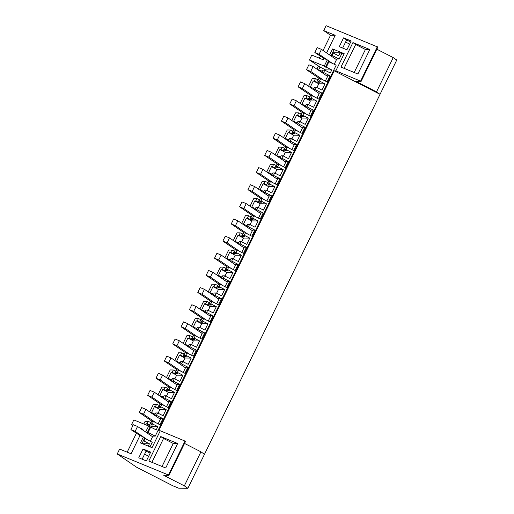 <?xml version="1.0" encoding="UTF-8"?>
<svg xmlns="http://www.w3.org/2000/svg" width="514" height="514" viewBox="0 0 514 514"><rect width="100%" height="100%" fill="white"/><g stroke="black" fill="none" stroke-linecap="round" stroke-linejoin="round"><path stroke-width="0.77" d="M376.826 49.203L393.21 57.6L396.763 60.035L187.886 488.3L178.737 488.204L172.743 485.743L136.467 467.142L117.237 453.965L168.476 475L168.977 475.347L163.709 475.289L184.333 485.865L187.886 488.3M349.668 44.153L345.588 42.064M393.21 57.6L376.492 91.884L380.045 94.319L334.216 70.816L158.659 430.764L160.278 430.783L152.035 447.675L140.457 442.927L143.38 436.939L139.981 435.544L131.089 453.772L119.627 449.069L117.237 453.965M323.724 30.596L335.192 35.305L330.521 35.254L323.724 30.596L326.114 25.7L377.861 47.082L361.136 81.36L355.868 81.308L376.492 91.884M319.284 70.746L319.599 70.097L318.584 70.084L320.049 67.077L309.396 59.984L324.257 66.081L327.296 59.855L323.897 58.455L323.248 59.791L311.786 55.082L309.396 59.984M330.521 35.254L323.094 50.488M320.28 56.257L319.342 58.185M329.506 54.882L332.616 48.939L344.194 53.694L335.835 70.836L361.136 81.36M377.353 46.735L360.635 81.019M335.192 35.305L326.608 52.897M355.701 44.487L352.919 42.585L340.975 67.071L357.879 74.01L369.823 49.524L365.428 49.479L355.701 44.487L344.065 68.336M352.919 42.585L369.823 49.524M343.577 37.863L339.279 46.678L346.905 49.813L351.203 40.998L343.577 37.863L346.622 39.951L342.658 48.072M145.597 424.757L146.079 423.767L147.1 423.78L148.257 421.403L145.102 421.371L143.811 424.024M158.787 406.67L159.95 404.3L161.82 404.319L160.664 406.696L158.787 406.67L161.178 407.898L157.843 407.859L155.459 406.638L156.616 404.261L153.468 404.229L149.709 411.926M167.146 389.535L168.309 387.158L170.179 387.177L169.022 389.554L167.146 389.535L169.536 390.756L166.202 390.724L163.818 389.496L164.975 387.119L161.826 387.087L158.068 394.784M175.512 372.393L176.668 370.016L178.538 370.035L177.381 372.412L175.512 372.393L177.895 373.614L174.567 373.582L172.177 372.354L173.34 369.984L170.185 369.945L166.433 377.649M183.871 355.251L185.027 352.874L186.903 352.893L185.74 355.27L183.871 355.251L186.254 356.478L182.926 356.44L180.536 355.219L181.699 352.842L178.544 352.81L174.792 360.507M192.23 338.109L193.386 335.738L195.262 335.758L194.099 338.135L192.23 338.109L194.613 339.336L191.285 339.298L188.895 338.077L190.058 335.7L186.903 335.668L183.151 343.365M200.588 320.974L201.751 318.596L203.621 318.616L202.458 320.993L200.588 320.974L202.979 322.194L199.644 322.162L197.26 320.935L198.417 318.558L195.262 318.526L191.51 326.223M208.947 303.832L210.11 301.455L211.98 301.474L210.824 303.851L208.947 303.832L211.338 305.053L208.003 305.02L205.619 303.793L206.776 301.422L203.621 301.384L199.869 309.087M217.306 286.69L218.469 284.313L220.339 284.332L219.182 286.709L217.306 286.69L219.696 287.917L216.362 287.879L213.978 286.658L215.135 284.281L211.986 284.248L208.228 291.946M225.672 269.548L226.828 267.171L228.698 267.196L227.541 269.567L225.672 269.548L228.055 270.775L224.721 270.737L222.337 269.516L223.494 267.139L220.345 267.107L216.587 274.804M234.031 252.413L235.187 250.035L237.057 250.055L235.9 252.432L234.031 252.413L236.414 253.633L233.086 253.601L230.696 252.374L231.859 249.997L228.704 249.965L224.952 257.662M242.39 235.271L243.546 232.893L245.422 232.913L244.259 235.29L242.39 235.271L244.773 236.491L241.445 236.459L239.055 235.232L240.218 232.855L237.063 232.823L233.311 240.52M250.748 218.129L251.905 215.751L253.781 215.771L252.618 218.148L250.748 218.129L253.132 219.356L249.804 219.317L247.42 218.097L248.577 215.719L245.422 215.687L241.67 223.384M259.107 200.987L260.27 198.61L262.14 198.635L260.983 201.006L259.107 200.987L261.498 202.214L258.163 202.175L255.779 200.955L256.936 198.577L253.781 198.545L250.029 206.242M267.466 183.851L268.629 181.474L270.499 181.493L269.342 183.871L267.466 183.851L269.856 185.072L266.522 185.04L264.138 183.813L265.295 181.436L262.146 181.403L258.388 189.101M275.825 166.709L276.988 164.332L278.858 164.351L277.701 166.729L275.825 166.709L278.215 167.93L274.881 167.898L272.497 166.671L273.654 164.294L270.505 164.262L266.747 171.959M284.191 149.568L285.347 147.19L287.217 147.21L286.06 149.587L284.191 149.568L286.574 150.795L283.246 150.756L280.856 149.535L282.019 147.158L278.864 147.126L275.106 154.823M292.55 132.426L293.706 130.048L295.582 130.074L294.419 132.445L292.55 132.426L294.933 133.653L291.605 133.614L289.215 132.394L290.378 130.016L287.223 129.984L283.471 137.681M300.908 115.29L302.065 112.913L303.941 112.932L302.778 115.309L300.908 115.29L303.292 116.511L299.964 116.479L297.574 115.252L298.737 112.874L295.582 112.842L291.83 120.539M309.267 98.148L310.43 95.771L312.3 95.79L311.137 98.168L309.267 98.148L311.657 99.369L308.323 99.337L305.939 98.11L307.096 95.732L303.941 95.7L300.189 103.398M317.626 81.006L318.789 78.629L320.659 78.648L319.502 81.026L317.626 81.006L320.016 82.234L316.682 82.195L314.298 80.974L315.455 78.597L312.3 78.558L308.548 86.262M318.365 66.126L316.907 69.12M335.835 70.836L334.216 70.816M344.194 53.694L341.784 53.668L339.156 59.059L332.005 55.39L333.162 53.013L338.655 55.827L340.12 52.813L341.784 53.668M335.539 59.02L339.156 59.059M151.624 436.103L155.241 436.142L336.175 65.175L328.317 61.5L328.607 60.903L327.296 59.855M150.017 446.852L152.253 442.265L145.102 438.596L143.939 440.973L149.433 443.788L148.283 446.139M334.261 64.199L336.477 59.656L321.468 49.376L317.228 47.635L314.838 52.531L319.078 54.272L321.468 49.376M150.345 441.288L152.555 436.746L137.546 426.459L133.312 424.725L130.922 429.62L135.163 431.362L137.546 426.459M332.616 48.939L333.927 49.993L332.462 53.006L333.162 53.013M332.59 52.736L340.12 52.813M331.035 55.93L332.462 53.006M314.838 52.531L323.897 58.455M350.696 42.039L346.622 39.951M329.686 54.953L330.104 55.294M365.428 49.479L354.197 72.5M147.113 433.019L147.383 432.467L148.083 432.473L150.711 427.089L156.205 429.903L157.792 426.646L151.572 426.581L151.2 427.34M148.083 432.473L155.241 436.142M324.257 66.081L325.568 67.135L326.274 67.141L329.018 61.507M326.274 67.141L331.761 69.955L330.29 72.969L324.803 70.155L323.647 72.525L330.091 75.834L327.103 81.951L320.659 78.648M319.502 81.026L324.989 83.84L321.931 90.104L316.444 87.29L315.288 89.667L321.725 92.97L318.744 99.093L312.3 95.79M311.137 98.168L316.63 100.982L313.572 107.246L308.085 104.432L306.922 106.809L313.367 110.112L310.385 116.235L303.941 112.932M302.778 115.309L308.272 118.124L305.213 124.388L299.726 121.574L298.563 123.951L305.008 127.254L302.02 133.377L295.582 130.074M294.419 132.445L299.906 135.266L296.854 141.53L291.367 138.716L290.204 141.087L296.649 144.395L293.661 150.518L287.217 147.21M286.06 149.587L291.547 152.401L288.495 158.665L283.002 155.851L281.845 158.228L288.29 161.537L285.302 167.654L278.858 164.351M277.701 166.729L283.188 169.543L281.601 172.8L280.13 175.807L274.643 172.993L273.487 175.37L279.931 178.673L276.943 184.796L270.499 181.493M269.342 183.871L274.829 186.685L271.771 192.949L266.284 190.135L265.128 192.512L271.565 195.815L268.584 201.938L262.14 198.635M260.983 201.006L266.47 203.827L263.412 210.091L257.925 207.277L256.762 209.654L263.207 212.957L260.225 219.08L253.781 215.771M252.618 218.148L258.112 220.962L256.525 224.22L255.053 227.227L249.566 224.412L248.403 226.79L254.848 230.099L251.86 236.215L245.422 232.913M244.259 235.29L249.746 238.104L246.694 244.368L241.207 241.554L240.044 243.932L246.489 247.234L243.501 253.357L237.057 250.055M235.9 252.432L241.387 255.246L238.335 261.51L232.842 258.696L231.685 261.073L238.13 264.376L235.142 270.499L228.698 267.196M227.541 269.567L233.028 272.388L229.976 278.652L224.483 275.838L223.327 278.215L229.771 281.518L226.783 287.641L220.339 284.332M219.182 286.709L224.669 289.523L223.082 292.781L221.611 295.788L216.124 292.974L214.968 295.351L221.412 298.66L218.424 304.776L211.98 301.474M210.824 303.851L216.31 306.665L213.252 312.93L207.765 310.115L206.609 312.493L213.047 315.795L210.065 321.918L203.621 318.616M202.458 320.993L207.952 323.807L204.893 330.072L199.406 327.257L198.243 329.635L204.688 332.937L201.706 339.06L195.262 335.758M194.099 338.135L199.593 340.949L196.534 347.213L191.047 344.399L189.884 346.777L196.329 350.079L193.341 356.202L186.903 352.893M185.74 355.27L191.227 358.085L188.175 364.349L182.688 361.535L181.526 363.912L187.97 367.221L184.982 373.337L178.538 370.035M177.381 372.412L182.868 375.226L179.816 381.491L174.323 378.677L173.167 381.054L179.611 384.356L176.623 390.479L170.179 387.177M169.022 389.554L174.509 392.368L171.458 398.633L165.964 395.819L164.808 398.196L171.252 401.498L168.264 407.621L161.82 404.319M160.664 406.696L166.15 409.51L163.092 415.775L157.605 412.96L156.449 415.338L162.893 418.64L159.905 424.763L153.461 421.454L152.305 423.832L157.792 426.646M331.299 55.383L332.005 55.39M325.568 67.135L328.317 61.5M320.049 67.077L325.542 69.891L331.761 69.955M184.545 443.428L200.935 451.832L204.488 454.267M200.935 451.832L184.333 485.865M160.278 430.783L185.58 441.308L168.977 475.347M148.668 456.259L144.595 454.164M185.079 440.967L168.476 475M160.76 436.566L148.816 461.052L165.72 467.991L177.664 443.505L173.269 443.46L163.542 438.474L160.76 436.566L177.664 443.505M138.761 457.807L146.387 460.936L150.686 452.121L143.059 448.992L138.761 457.807M127.183 452.166L136.358 433.347M132.927 425.508L131.565 424.583L133.075 425.2M145.59 431.972L148.7 426.029L133.839 419.925L131.565 424.583M141.98 443.55L144.691 437.992L143.38 436.939M130.922 429.62L139.981 435.544M142.693 429.987L143.033 429.286L141.652 429.274M151.906 462.324L163.542 438.474M162.038 466.481L173.269 443.46M142.14 459.195L146.098 451.074L143.059 448.992M150.178 453.162L146.098 451.074M139.641 427.892L143.033 429.286M144.395 438.59L145.102 438.596M142.378 443.717L149.433 443.788M143.239 440.967L143.939 440.973M145.764 432.043L146.188 432.383M147.383 432.467L150.011 427.083L148.7 426.029M150.711 427.089L150.011 427.083M325.542 69.891L325.291 70.399M319.599 70.097L322.349 71.324M321.796 72.468L322.933 70.129L324.803 70.155M321.854 72.513L323.647 72.525M326.653 75.796L330.091 75.834M322.098 72.673L323.634 73.727M325.336 81.051L327.585 76.438L313.103 66.512L308.869 64.777L306.479 69.673L310.719 71.414L313.103 66.512M315.455 78.597L318.205 79.824M314.298 80.974L313.277 80.961L318.77 83.776L316.932 87.541M324.989 83.84L318.77 83.776M321.52 72.281L321.989 71.317M313.277 80.961L310.225 87.226L313.99 88.466M310.925 87.888L311.24 87.239M316.682 82.195L317.845 79.818M313.431 89.609L314.574 87.271L316.444 87.29M313.495 89.648L315.288 89.667M318.294 92.938L321.725 92.97M313.739 89.815L315.275 90.869M316.977 98.187L319.226 93.574L304.744 83.653L300.51 81.912L298.12 86.815L302.361 88.549L304.744 83.653M307.096 95.732L309.846 96.966M305.939 98.11L304.918 98.103L310.405 100.917L308.573 104.683M316.63 100.982L310.405 100.917M313.161 89.417L313.63 88.459M304.918 98.103L301.866 104.368L305.631 105.608M302.566 105.029L302.881 104.374M308.323 99.337L309.479 96.96M305.072 106.745L306.209 104.413L308.085 104.432M305.136 106.79L306.922 106.809M309.929 110.08L313.367 110.112M305.374 106.957L306.909 108.004M308.618 115.329L310.867 110.716L296.385 100.795L292.151 99.054L289.761 103.95L293.995 105.691L296.385 100.795M298.737 112.874L301.487 114.102M297.574 115.252L296.559 115.239L302.046 118.059L300.208 121.824M308.272 118.124L302.046 118.059M304.802 106.559L305.265 105.601M296.559 115.239L293.5 121.51L297.272 122.743M294.201 122.165L294.522 121.516M299.964 116.479L301.12 114.102M296.713 123.887L297.85 121.555L299.726 121.574M296.777 123.932L298.563 123.951M301.57 127.215L305.008 127.254M297.015 124.092L298.55 125.146M300.26 132.471L302.508 127.857L288.026 117.937L283.786 116.196L281.402 121.092L285.636 122.833L288.026 117.937M290.378 130.016L293.128 131.243M289.215 132.394L288.2 132.381L293.687 135.195L291.849 138.96M299.906 135.266L293.687 135.195M296.437 123.701L296.906 122.743M288.2 132.381L285.142 138.645L288.913 139.885M285.842 139.307L286.163 138.658M291.605 133.614L292.762 131.237M288.354 141.029L289.491 138.69L291.367 138.716M288.418 141.074L290.204 141.087M293.211 144.357L296.649 144.395M288.656 141.234L290.192 142.288M291.894 149.613L294.149 144.999L279.667 135.073L275.427 133.338L273.043 138.234L277.277 139.975L279.667 135.073M282.019 147.158L284.769 148.385M280.856 149.535L279.841 149.523L285.328 152.337L283.49 156.102M291.547 152.401L285.328 152.337M288.078 140.842L288.547 139.879M279.841 149.523L276.783 155.787L280.554 157.027M277.483 156.449L277.804 155.8M283.246 150.756L284.403 148.379M279.995 158.171L281.132 155.832L283.002 155.851M280.053 158.209L281.845 158.228M284.852 161.499L288.29 161.537M280.297 158.376L281.833 159.43M283.535 166.748L285.784 162.135L271.308 152.215L267.068 150.473L264.678 155.376L268.918 157.111L271.308 152.215M273.654 164.294L276.403 165.527M272.497 166.671L271.482 166.664L276.969 169.479L275.131 173.244M283.188 169.543L276.969 169.479M279.719 157.978L280.188 157.021M271.482 166.664L268.424 172.929L272.189 174.169M269.124 173.591L269.439 172.942M274.881 167.898L276.044 165.521M271.636 175.306L272.773 172.974L274.643 172.993M271.694 175.351L273.487 175.37M276.493 178.641L279.931 178.673M271.938 175.518L273.474 176.572M275.176 183.89L277.425 179.277L262.95 169.357L258.709 167.615L256.319 172.511L260.559 174.252L262.95 169.357M265.295 181.436L268.045 182.663M264.138 183.813L263.117 183.8L268.61 186.621L266.772 190.386M274.829 186.685L268.61 186.621M271.36 175.12L271.829 174.162M263.117 183.8L260.065 190.071L263.83 191.304M260.765 190.733L261.08 190.077M266.522 185.04L267.685 182.663M263.271 192.448L264.414 190.116L266.284 190.135M263.335 192.493L265.128 192.512M268.135 195.776L271.565 195.815M263.579 192.66L265.115 193.707M266.817 201.032L269.066 196.419L254.584 186.498L250.35 184.757L247.96 189.653L252.201 191.394L254.584 186.498M256.936 198.577L259.686 199.805M255.779 200.955L254.758 200.942L260.251 203.756L258.413 207.521M266.47 203.827L260.251 203.756M263.001 192.262L263.47 191.304M254.758 200.942L251.706 207.206L255.471 208.446M252.406 207.868L252.721 207.219M258.163 202.175L259.326 199.798M254.912 209.59L256.056 207.258L257.925 207.277M254.976 209.635L256.762 209.654M259.776 212.918L263.207 212.957M255.214 209.796L256.756 210.849M258.458 218.174L260.707 213.561L246.225 203.634L241.991 201.899L239.601 206.795L243.842 208.536L246.225 203.634M248.577 215.719L251.327 216.947M247.42 218.097L246.399 218.084L251.886 220.898L250.055 224.663M258.112 220.962L251.886 220.898M254.642 209.404L255.111 208.446M246.399 218.084L243.34 224.348L247.112 225.588M244.047 225.01L244.362 224.361M249.804 219.317L250.96 216.94M246.553 226.732L247.69 224.393L249.566 224.412M246.617 226.77L248.403 226.79M251.41 230.06L254.848 230.099M246.855 226.937L248.391 227.991M250.1 235.309L252.348 230.696L237.866 220.776L233.632 219.035L231.242 223.937L235.476 225.672L237.866 220.776M240.218 232.855L242.968 234.088M239.055 235.232L238.04 235.226L243.527 238.04L241.689 241.805M249.746 238.104L243.527 238.04M246.283 226.546L246.746 225.582M238.04 235.226L234.982 241.49L238.753 242.73M235.682 242.152L236.003 241.503M241.445 236.459L242.602 234.082M238.194 243.867L239.331 241.535L241.207 241.554M238.258 243.912L240.044 243.932M243.051 247.202L246.489 247.234M238.496 244.079L240.032 245.133M241.734 252.451L243.989 247.838L229.507 237.918L225.267 236.177L222.883 241.072L227.117 242.814L229.507 237.918M231.859 249.997L234.609 251.224M230.696 252.374L229.681 252.368L235.168 255.182L233.33 258.947M241.387 255.246L235.168 255.182M237.918 243.681L238.387 242.724M229.681 252.368L226.623 258.632L230.394 259.866M227.323 259.294L227.644 258.638M233.086 253.601L234.243 251.224M229.835 261.009L230.972 258.677L232.842 258.696M229.899 261.054L231.685 261.073M234.692 264.337L238.13 264.376M230.137 261.221L231.673 262.268M233.375 269.593L235.624 264.98L221.148 255.06L216.908 253.318L214.524 258.214L218.758 259.955L221.148 255.06M223.494 267.139L226.244 268.366M222.337 269.516L221.322 269.503L226.809 272.317L224.971 276.082M233.028 272.388L226.809 272.317M229.559 260.823L230.028 259.866M221.322 269.503L218.264 275.767L222.029 277.007M218.964 276.429L219.279 275.78M224.721 270.737L225.884 268.359M221.476 278.151L222.613 275.819L224.483 275.838M221.534 278.196L223.327 278.215M226.333 281.479L229.771 281.518M221.778 278.357L223.314 279.41M225.016 286.735L227.265 282.122L212.79 272.202L208.549 270.46L206.159 275.356L210.399 277.097L212.79 272.202M215.135 284.281L217.885 285.508M213.978 286.658L212.957 286.645L218.45 289.459L216.612 293.224M224.669 289.523L218.45 289.459M221.2 277.965L221.669 277.007M212.957 286.645L209.905 292.909L213.67 294.149M210.605 293.571L210.92 292.922M216.362 287.879L217.525 285.501M213.117 295.293L214.254 292.954L216.124 292.974M213.175 295.332L214.968 295.351M217.975 298.621L221.412 298.66M213.419 295.499L214.955 296.552M216.657 303.87L218.906 299.264L204.431 289.337L200.19 287.596L197.8 292.498L202.041 294.233L204.431 289.337M206.776 301.422L209.526 302.65M205.619 303.793L204.598 303.787L210.091 306.601L208.254 310.366M216.31 306.665L210.091 306.601M212.841 295.107L213.31 294.143M204.598 303.787L201.546 310.051L205.311 311.291M202.246 310.713L202.561 310.064M208.003 305.02L209.166 302.643M204.752 312.428L205.896 310.096L207.765 310.115M204.816 312.473L206.609 312.493M209.616 315.763L213.047 315.795M205.06 312.64L206.596 313.694M208.298 321.012L210.547 316.399L196.065 306.479L191.831 304.738L189.441 309.634L193.682 311.375L196.065 306.479M198.417 318.558L201.167 319.785M197.26 320.935L196.239 320.929L201.726 323.743L199.895 327.508M207.952 323.807L201.726 323.743M204.482 312.242L204.951 311.285M196.239 320.929L193.187 327.193L196.952 328.427M193.887 327.855L194.202 327.2M199.644 322.162L200.801 319.785M196.393 329.57L197.537 327.238L199.406 327.257M196.457 329.615L198.243 329.635M201.25 332.899L204.688 332.937M196.695 329.782L198.231 330.83M199.94 338.154L202.188 333.541L187.706 323.621L183.472 321.88L181.082 326.776L185.316 328.517L187.706 323.621M190.058 335.7L192.808 336.927M188.895 338.077L187.88 338.064L193.367 340.878L191.529 344.643M199.593 340.949L193.367 340.878M196.123 329.384L196.586 328.427M187.88 338.064L184.822 344.329L188.593 345.569M185.522 344.99L185.843 344.341M191.285 339.298L192.442 336.927M188.034 346.712L189.171 344.38L191.047 344.399M188.098 346.757L189.884 346.777M192.891 350.04L196.329 350.079M188.336 346.918L189.872 347.972M191.581 355.296L193.829 350.683L179.347 340.763L175.113 339.022L172.723 343.917L176.957 345.659L179.347 340.763M181.699 352.842L184.449 354.069M180.536 355.219L179.521 355.206L185.008 358.02L183.17 361.785M191.227 358.085L185.008 358.02M187.758 346.526L188.227 345.569M179.521 355.206L176.463 361.471L180.234 362.711M177.163 362.132L177.484 361.483M182.926 356.44L184.083 354.062M179.675 363.854L180.812 361.515L182.688 361.535M179.739 363.893L181.526 363.912M184.532 367.182L187.97 367.221M179.977 364.06L181.513 365.113M183.215 372.432L185.47 367.825L170.989 357.898L166.748 356.163L164.364 361.059L168.598 362.8L170.989 357.898M173.34 369.984L176.09 371.211M172.177 372.354L171.162 372.348L176.649 375.162L174.811 378.927M182.868 375.226L176.649 375.162M179.399 363.668L179.868 362.704M171.162 372.348L168.104 378.612L171.875 379.852M168.804 379.274L169.125 378.625M174.567 373.582L175.724 371.204M171.316 380.996L172.453 378.657L174.323 378.677M171.374 381.035L173.167 381.054M176.173 384.324L179.611 384.356M171.618 381.202L173.154 382.255M174.856 389.573L177.105 384.96L162.63 375.04L158.389 373.299L155.999 378.195L160.239 379.936L162.63 375.04M164.975 387.119L167.725 388.346M163.818 389.496L162.803 389.49L168.29 392.304L166.452 396.069M174.509 392.368L168.29 392.304M171.04 380.803L171.509 379.846M162.803 389.49L159.745 395.754L163.51 396.988M160.445 396.416L160.76 395.761M166.202 390.724L167.365 388.346M162.957 398.132L164.094 395.799L165.964 395.819M163.015 398.177L164.808 398.196M167.815 401.46L171.252 401.498M163.259 398.344L164.795 399.391M166.497 406.715L168.746 402.102L154.271 392.182L150.03 390.441L147.64 395.337L151.881 397.078L154.271 392.182M156.616 404.261L159.366 405.488M155.459 406.638L154.438 406.625L159.931 409.44L158.094 413.211M166.15 409.51L159.931 409.44M162.681 397.945L163.15 396.988M154.438 406.625L151.386 412.89L155.151 414.13M152.086 413.552L152.401 412.903M157.843 407.859L159.006 405.488M154.592 415.273L155.736 412.941L157.605 412.96M154.656 415.318L156.449 415.338M159.456 418.602L162.893 418.64M154.9 415.479L156.436 416.533M158.139 423.857L160.387 419.244L145.905 409.324L141.671 407.583L139.281 412.479L143.522 414.22L145.905 409.324M148.257 421.403L151.007 422.63M152.305 423.832L150.429 423.812L151.591 421.435L153.461 421.454M150.429 423.812L152.819 425.039L149.484 425.001L150.647 422.624M147.1 423.78L149.484 425.001M146.079 423.767L151.572 426.581M154.322 415.087L154.791 414.13M331.491 62.779L327.714 60.189M327.116 59.778L319.078 54.272M319.567 78.636L306.479 69.673M323.133 79.921L310.719 71.414M311.208 95.777L298.12 86.815M314.774 97.056L302.361 88.549M302.849 112.919L289.761 103.95M306.415 114.198L293.995 105.691M294.483 130.061L281.402 121.092M298.049 131.34L285.636 122.833M286.125 147.197L273.043 138.234M289.69 148.482L277.277 139.975M277.766 164.339L264.678 155.376M281.331 165.617L268.918 157.111M269.407 181.481L256.319 172.511M272.973 182.759L260.559 174.252M261.048 198.622L247.96 189.653M264.614 199.901L252.201 191.394M252.689 215.758L239.601 206.795M256.255 217.043L243.842 208.536M244.323 232.9L231.242 223.937M247.896 234.178L235.476 225.672M235.965 250.042L222.883 241.072M239.53 251.32L227.117 242.814M227.606 267.184L214.524 258.214M231.171 268.462L218.758 259.955M219.247 284.326L206.159 275.356M222.813 285.604L210.399 277.097M210.888 301.461L197.8 292.498M214.454 302.74L202.041 294.233M202.529 318.603L189.441 309.634M206.095 319.881L193.682 311.375M194.17 335.745L181.082 326.776M197.736 337.023L185.316 328.517M185.805 352.887L172.723 343.917M189.37 354.165L176.957 345.659M177.446 370.022L164.364 361.059M181.012 371.301L168.598 362.8M169.087 387.164L155.999 378.195M172.653 388.443L160.239 379.936M160.728 404.306L147.64 395.337M164.294 405.585L151.881 397.078M152.369 421.448L139.281 412.479M155.935 422.726L143.522 414.22M147.576 439.868L143.798 437.279M143.2 436.868L135.163 431.362"/></g></svg>
